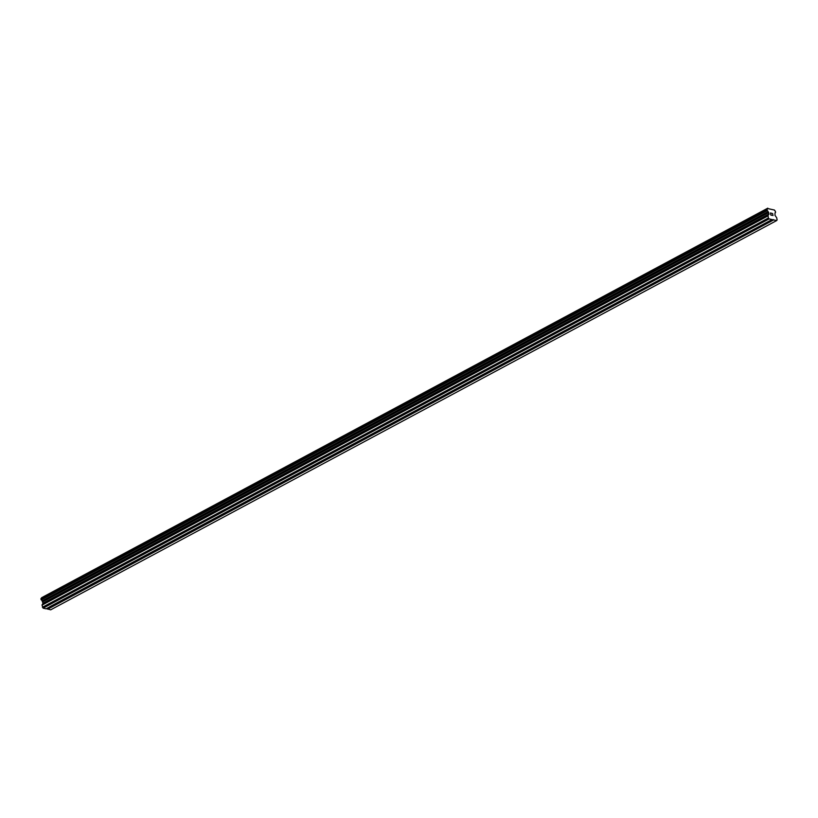 <?xml version="1.0" encoding="UTF-8"?>
<svg xmlns="http://www.w3.org/2000/svg" width="818" height="818" viewBox="0 0 818 818"><rect width="100%" height="100%" fill="white"/><g stroke="black" fill="none" stroke-linecap="round" stroke-linejoin="round"><path stroke-width="1.23" d="M51.013 606.189L51.912 606.465L51.585 607.191L49.694 606.782L772.08 219.561L769.094 218.907L768.388 218.017L768.051 215.563L768.971 213.989L768.122 211.678A1.299 0.798 61.8 0 0 767.264 210.625L767.039 209.306A1.299 0.798 61.8 0 0 767.56 208.529L774.472 210.052A1.299 0.798 61.8 0 0 775.331 211.136L775.566 212.455A1.299 0.798 61.8 0 0 775.035 213.201L774.973 215.308L776.722 217.803L777.1 219.94L776.66 220.574L772.08 219.561M73.456 594.144L74.366 594.43L74.039 595.156L71.79 595.044M95.91 582.109L96.821 582.396L96.493 583.122L94.234 583.009M118.365 570.064L119.275 570.35L118.947 571.076L116.688 570.964M140.819 558.029L141.729 558.316L141.402 559.042L139.142 558.929M163.273 545.995L164.183 546.271L163.845 546.997L161.596 546.884M185.727 533.95L186.637 534.236L186.299 534.962L184.05 534.849M208.181 521.915L209.091 522.201L208.754 522.927L206.504 522.814M230.635 509.87L231.535 510.156L231.208 510.882L228.958 510.769M253.089 497.835L253.989 498.121L253.662 498.847L251.412 498.735M275.533 485.8L276.443 486.076L276.116 486.802L273.866 486.69M297.987 473.755L298.897 474.041L298.57 474.767L296.32 474.655M320.441 461.72L321.351 462.006L321.024 462.732L318.764 462.62M342.895 449.675L343.805 449.961L343.478 450.687L341.218 450.575M365.349 437.64L366.26 437.927L365.932 438.652L363.673 438.54M387.804 425.605L388.714 425.892L388.376 426.607L386.127 426.495M410.258 413.56L411.168 413.847L410.83 414.573L408.581 414.46M432.712 401.526L433.622 401.812L433.284 402.538L431.035 402.425M455.166 389.48L456.066 389.767L455.738 390.493L453.489 390.38M477.62 377.446L478.52 377.732L478.193 378.458L475.943 378.345M500.064 365.411L500.974 365.697L500.647 366.413L498.397 366.3M522.518 353.366L523.428 353.652L523.101 354.378L520.851 354.266M544.972 341.331L545.882 341.617L545.555 342.343L543.295 342.231M567.426 329.286L568.336 329.572L568.009 330.298L565.749 330.186M589.88 317.251L590.79 317.537L590.463 318.263L588.203 318.151M612.334 305.216L613.244 305.503L612.907 306.218L610.657 306.116M634.788 293.171L635.698 293.457L635.361 294.183L633.112 294.071M657.243 281.136L658.153 281.423L657.815 282.149L655.566 282.036M679.697 269.091L680.596 269.378L680.269 270.104L678.02 269.991M702.151 257.056L703.051 257.343L702.723 258.069L700.474 257.956M724.595 245.022L725.505 245.308L725.177 246.034L722.928 245.921M747.049 232.977L747.959 233.263L747.632 233.989L745.372 233.876M769.503 220.942L770.413 221.228L770.086 221.954L767.826 221.842M49.336 607.079L46.094 608.817L43.119 608.163L42.025 605.136L768.01 215.88M41.043 598.561L41.289 599.88A1.299 0.798 61.8 0 1 42.137 600.933L42.996 603.244L42.025 605.136M41.442 598.336A1.299 0.798 61.8 0 0 41.585 597.784L767.56 208.529M767.795 208.171L41.585 597.784M776.66 220.574L50.675 609.829L46.432 608.643M770.628 213.14L770.781 213.989L770.628 213.14L771.466 213.324L770.628 213.14M770.812 214.132L770.965 214.981L770.801 214.132M771.446 213.181L770.495 212.977L771.446 213.181M771.824 215.308L770.873 215.103L770.495 212.966M772.99 215.574L772.611 213.437L772.877 215.543M747.989 233.692L769.431 222.189M725.535 245.727L746.977 234.224M703.081 257.762L724.523 246.269M680.627 269.807L702.069 258.304M658.173 281.842L679.615 270.349M635.719 293.877L657.161 282.384M613.265 305.922L634.707 294.419M590.811 317.957L612.263 306.464M568.357 330.002L589.809 318.499M545.903 342.036L567.355 330.533M523.459 354.071L544.9 342.578M501.005 366.116L522.446 354.613M478.55 378.151L499.992 366.658M456.096 390.196L477.538 378.693M433.642 402.231L455.084 390.728M411.188 414.266L432.63 402.773M388.734 426.311L410.186 414.808M366.28 438.346L387.732 426.853M343.826 450.391L365.278 438.888M321.372 462.426L342.824 450.922M298.928 474.46L320.37 462.968M276.474 486.505L297.916 475.002M254.02 498.54L275.461 487.047M231.566 510.585L253.007 499.082M209.111 522.62L230.553 511.117M186.657 534.655L208.099 523.162M164.203 546.7L185.655 535.197M141.749 558.735L163.201 547.242M119.295 570.78L140.747 559.277M96.841 582.815L118.293 571.312M74.397 594.85L95.839 583.357M51.943 606.895L73.385 595.392M47.689 609.165L50.931 607.437M770.433 221.647L773.675 219.909M747.959 233.263L768.961 222.005M725.505 245.308L746.507 234.04M703.051 257.343L724.053 246.085M680.596 269.378L701.609 258.12M658.153 281.423L679.155 270.155M635.698 293.457L656.701 282.2M613.244 305.503L634.247 294.235M590.79 317.537L611.792 306.28M568.336 329.572L589.338 318.314M545.882 341.617L566.884 330.349M523.428 353.652L544.43 342.394M500.974 365.697L521.976 354.429M478.52 377.732L499.522 366.474M456.066 389.767L477.078 378.509M433.622 401.812L454.624 390.544M411.168 413.847L432.17 402.589M388.714 425.892L409.716 414.624M366.26 437.927L387.262 426.669M343.805 449.961L364.808 438.704M321.351 462.006L342.353 450.738M298.897 474.041L319.899 462.784M276.443 486.076L297.445 474.818M253.989 498.121L274.991 486.853M231.535 510.156L252.547 498.898M209.091 522.201L230.093 510.933M186.637 534.236L207.639 522.978M164.183 546.271L185.185 535.013M141.729 558.316L162.731 547.048M119.275 570.35L140.277 559.093M96.821 582.396L117.823 571.128M74.366 594.43L95.369 583.173M51.912 606.465L72.914 595.207M43.119 608.163L769.094 218.907M770.413 221.228L773.429 219.613M42.403 607.283L768.388 218.017M42.229 601.066L768.214 211.801M42.137 600.933L768.122 211.678M40.972 598.602L766.957 209.347M41.595 597.733L767.581 208.478M47.444 608.868L50.471 607.242M42.076 604.819L768.051 215.563M42.945 603.572L768.93 214.316M42.996 603.244L768.971 213.989M42.74 601.854L768.726 212.598M42.567 601.486L768.552 212.23M41.289 599.88L767.264 210.625M41.176 599.798L767.161 210.543M41.115 599.706L767.09 210.451M41.023 599.522L767.008 210.267M40.9 598.827L766.885 209.572M40.92 598.674L766.906 209.408M41.002 598.571L766.987 209.316"/></g></svg>
